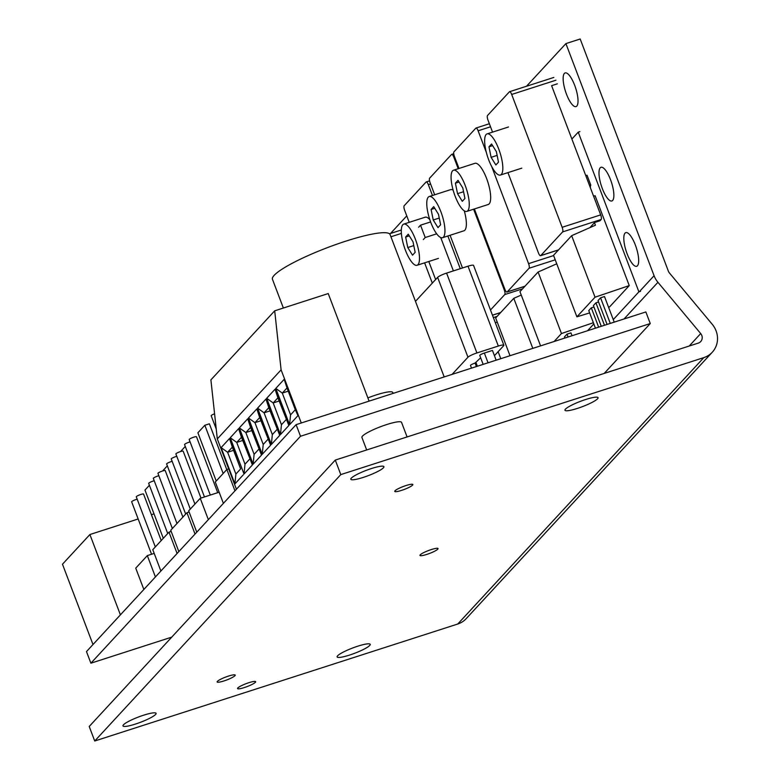 <?xml version="1.0" encoding="UTF-8"?>
<svg xmlns="http://www.w3.org/2000/svg" width="780" height="780" viewBox="0 0 780 780"><rect width="100%" height="100%" fill="white"/><g stroke="black" fill="none" stroke-linecap="round" stroke-linejoin="round"><path stroke-width="1.17" d="M589.651 312.936L576.888 316.826L595.033 297.2L571.662 235.677L595.442 225.196M595.033 297.2L629.255 285.597L595.12 195.741L593.619 196.268M576.888 316.826L553.517 255.314L571.662 235.677M595.442 225.205L594.477 222.661M540.559 345.872L519.958 291.652L538.102 272.015L556.745 263.796M538.102 272.015L561.463 333.528L593.365 322.725M510.003 355.719L495.661 317.957L513.796 298.331L521.255 295.045M513.796 298.331L532.798 348.368M495.349 322.803L497.191 321.994M498.127 351.692L500.789 358.693M604.207 373.425L650.267 323.554L645.859 311.942L296.098 424.651L86.483 651.583L90.899 663.195L171.727 637.143M288.249 391.151L282.292 393.071L290.56 414.853L295.308 409.724L287.03 387.943L282.292 393.071L275.798 388.401L284.183 379.324L297.97 415.623L289.585 424.7L275.798 388.401M650.267 323.554L300.505 436.264L90.899 663.195M300.505 436.264L296.098 424.651M629.255 285.597L609.629 306.852L608.546 307.183M494.442 355.69L503.656 345.715A7.868 1.258 159.2 0 0 503.87 345.228L473.538 265.375A7.868 1.258 159.2 0 0 468.01 266.194L446.589 273.098A7.868 1.258 159.2 0 0 437.629 277.368L415.467 301.363M503.87 345.228A7.868 1.258 159.2 0 0 498.332 346.047L476.921 352.95A7.868 1.258 159.2 0 0 467.961 357.221L452.117 374.371M471.51 368.121L470.506 365.459A3.929 0.624 -20.8 0 1 475.088 363.07L480.656 357.776M483.161 364.367L479.758 355.427A3.929 0.624 -20.8 0 1 484.351 353.048L492.453 350.435L496.148 360.185M476.053 362.758L477.37 366.229M235.882 474.055L234.907 483.902L221.12 447.603L227.614 452.273L235.882 474.055L240.62 468.916L232.352 447.145L227.614 452.273L233.571 450.352M221.12 447.603L229.505 438.526L232.352 447.145M229.505 438.526L240.62 468.916M243.292 474.825L234.907 483.902M92.995 644.533L62.478 564.213L89.895 534.534L138.167 518.973M151.418 514.702L154.011 513.874M89.895 534.534L120.403 614.855M444.181 376.935L390.098 234.575A62.927 10.062 159.2 0 0 336.843 244.179A62.927 10.062 159.2 0 0 274.17 275.33A62.927 10.062 159.2 0 0 272.444 279.269L283.364 308.022M149.399 485.277L144.973 490.074L163.293 538.307M162.62 470.974L167.339 465.855M171.298 461.575L171.97 460.844M180.56 451.552L185.279 446.433M189.238 442.153L189.91 441.421M216.216 481.016L197.896 432.783L204.838 425.266L209.371 423.803L226.766 469.589M204.838 425.266L223.158 473.499M151.564 554.239L131.654 501.833A3.9 0.624 -20.8 0 1 131.761 501.589A3.9 0.624 -20.8 0 1 137.182 499.19M155.327 546.936L136.285 496.821A3.9 0.624 -20.8 0 1 136.393 496.577A3.9 0.624 -20.8 0 1 140.273 494.647A3.9 0.624 -20.8 0 1 143.569 494.052L161.226 540.55M167.729 533.51L148.688 483.395A3.9 0.624 -20.8 0 1 148.795 483.151A3.9 0.624 -20.8 0 1 153.231 481.036A3.9 0.624 -20.8 0 1 154.216 480.743M172.361 528.499L153.319 478.384A3.9 0.624 -20.8 0 1 153.426 478.14A3.9 0.624 -20.8 0 1 157.862 476.024A3.9 0.624 -20.8 0 1 158.847 475.732M176.982 523.487L157.95 473.372A3.9 0.624 -20.8 0 1 158.057 473.128A3.9 0.624 -20.8 0 1 162.493 471.013A3.9 0.624 -20.8 0 1 165.233 470.603L182.891 517.091M185.669 514.088L166.627 463.973A3.9 0.624 -20.8 0 1 166.735 463.729A3.9 0.624 -20.8 0 1 171.171 461.614A3.9 0.624 -20.8 0 1 172.156 461.321M190.3 509.077L171.259 458.962A3.9 0.624 -20.8 0 1 171.366 458.718A3.9 0.624 -20.8 0 1 175.802 456.602A3.9 0.624 -20.8 0 1 176.787 456.31M194.922 504.065L175.89 453.95A3.9 0.624 -20.8 0 1 175.997 453.706A3.9 0.624 -20.8 0 1 180.434 451.591A3.9 0.624 -20.8 0 1 183.173 451.181L200.986 498.069M204.467 496.948L184.567 444.551A3.9 0.624 -20.8 0 1 184.675 444.308A3.9 0.624 -20.8 0 1 190.096 441.899M210.298 495.066L189.199 439.54A3.9 0.624 -20.8 0 1 189.306 439.296A3.9 0.624 -20.8 0 1 193.186 437.365A3.9 0.624 -20.8 0 1 196.482 436.771L217.718 492.677M216.226 429L211.185 415.73A3.9 0.624 -20.8 0 1 211.292 415.486A3.9 0.624 -20.8 0 1 214.578 413.78M143.851 589.475L135.749 568.133L147.322 555.604L154.196 553.39M147.322 555.604L155.425 576.947M223.392 503.363L215.29 482.02L226.863 469.492L228.696 468.897M226.863 469.492L234.965 490.825M196.774 532.175L188.672 510.842L200.245 498.313L219.16 492.209M200.245 498.313L208.348 519.646M189.111 512.011L186.927 512.723L170.732 530.264L178.834 551.596M186.927 512.723L195.039 534.056M171.171 531.433L168.987 532.145L152.792 549.685L160.894 571.028M168.987 532.145L177.099 553.478M217.308 438.925L281.102 369.856L274.697 310.82L210.902 379.88L217.308 438.925L236.428 489.255M274.697 310.82L328.234 293.563L369.096 401.125M288.853 425.49L280.469 434.567L266.682 398.268L275.067 389.191L288.853 425.49L277.914 397.81L273.175 402.938L281.453 424.72L286.192 419.591M279.747 435.357L271.362 444.434L257.575 408.135L265.96 399.058L279.747 435.357L268.808 407.677L264.069 412.805L272.337 434.587L277.075 429.448M270.631 445.224L262.246 454.301L248.459 418.002L256.844 408.925L270.631 445.224L259.691 417.544L254.953 422.672L263.221 444.454L267.959 439.315M261.514 455.091L253.13 464.168L239.343 427.869L247.728 418.792L261.514 455.091L250.575 427.411L245.836 432.539L254.114 454.321L258.853 449.183M252.408 464.958L244.023 474.035L230.236 437.736L238.612 428.659L252.408 464.958L241.468 437.278L236.72 442.406L244.998 464.188L249.736 459.049M281.102 369.856L301.285 422.984M598.553 301.987L595.94 302.825L604.471 325.279M595.94 302.825L593.395 305.584L601.263 326.313M593.931 306.998L591.318 307.837L598.65 327.151M591.318 307.837L588.764 310.596L595.442 328.185M614.221 322.13L604.5 296.546L600.571 297.814L610.292 323.398M600.571 297.814L598.026 300.573L607.084 324.431M585.77 175.607L587.028 175.198L590.801 185.143A5.899 1.784 -107.9 0 0 590.46 187.951M593.288 195.39A5.899 1.784 -107.9 0 0 594.087 196.102M590.801 185.143L589.543 185.552M568.093 336.999L567.011 334.152L570.941 332.885L572.023 335.731M567.011 334.152L564.457 336.911L564.886 338.032M587.574 330.72L593.833 323.944M554.102 341.513L561.463 333.528M290.56 414.853L289.585 424.7M284.183 379.324L287.03 387.943M297.97 415.623L295.308 409.724M279.133 401.017L273.175 402.938L266.682 398.268M281.453 424.72L280.469 434.567M275.067 389.191L277.914 397.81M270.026 410.885L264.069 412.805L257.575 408.135M272.337 434.587L271.362 444.434M265.96 399.058L268.808 407.677M260.91 420.752L254.953 422.672L248.459 418.002M263.221 444.454L262.246 454.301M256.844 408.925L259.691 417.544M251.794 430.619L245.836 432.539L239.343 427.869M254.114 454.321L253.13 464.168M247.728 418.792L250.575 427.411M242.687 440.485L236.72 442.406L230.236 437.736M244.998 464.188L244.023 474.035M238.612 428.659L241.468 437.278M571.886 139.045L578.233 132.161L579.881 131.625M578.233 132.161L638.898 291.856L640.546 291.33M638.898 291.856L613.265 319.605M403.757 224.104A21.635 6.532 72.1 0 1 416.032 240.971A21.635 6.532 72.1 0 1 417.982 264.654A21.635 6.532 72.1 0 1 417.027 265.288A21.635 6.532 72.1 0 1 404.186 246.695A21.635 6.532 72.1 0 1 403.757 224.104L425.178 217.201A21.635 6.532 72.1 0 1 429.809 219.638M408.262 234.195L405.639 237.042L407.764 247.543L412.532 255.197L415.155 252.34L413.029 241.849L408.262 234.195M409.305 235.862L405.639 237.042M413.79 245.602L407.764 247.543M464.276 210.844A21.635 6.532 72.1 0 1 464.86 230.188A21.635 6.532 72.1 0 1 463.905 230.812L442.494 237.715A21.635 6.532 72.1 0 1 429.644 219.131A21.635 6.532 72.1 0 1 429.224 196.541A21.635 6.532 72.1 0 1 441.49 213.398A21.635 6.532 72.1 0 1 443.44 237.091A21.635 6.532 72.1 0 1 442.494 237.715M429.224 196.541L450.635 189.637A21.635 6.532 72.1 0 1 453.16 190.193M433.729 206.632L431.096 209.479L433.231 219.98L437.99 227.624L440.622 224.776L438.487 214.276L433.729 206.632M434.762 208.299L431.096 209.479M439.257 218.039L433.231 219.98M453.531 170.225L474.942 163.322A21.635 6.532 72.1 0 1 487.217 180.19A21.635 6.532 72.1 0 1 489.167 203.873A21.635 6.532 72.1 0 1 488.212 204.506L466.801 211.399A21.635 6.532 72.1 0 1 453.95 192.816A21.635 6.532 72.1 0 1 453.531 170.225A21.635 6.532 72.1 0 1 465.796 187.083A21.635 6.532 72.1 0 1 467.747 210.775A21.635 6.532 72.1 0 1 466.801 211.399M458.035 180.316L455.403 183.163L457.538 193.664L462.296 201.308L464.929 198.461L462.793 187.96L458.035 180.316M459.069 181.984L455.403 183.163M463.564 191.724L457.538 193.664M501.316 174.437A21.635 6.532 72.1 0 1 500.37 175.061A21.635 6.532 72.1 0 1 487.519 156.478A21.635 6.532 72.1 0 1 487.1 133.887A21.635 6.532 72.1 0 1 499.366 150.745A21.635 6.532 72.1 0 1 501.316 174.437M491.595 143.978L488.972 146.825L491.098 157.326L495.865 164.97L498.498 162.123L496.363 151.622L491.595 143.978M492.638 145.645L488.972 146.825M497.123 155.386L491.098 157.326M340.792 474.601L94.731 741L457.753 624.019L703.813 357.62L340.792 474.601L335.283 460.083L89.212 726.482L94.731 741M371.475 468.526A17.696 2.827 159.2 0 0 350.825 479.252A17.696 2.827 159.2 0 0 365.8 476.551A17.696 2.827 159.2 0 0 383.428 467.795A17.696 2.827 159.2 0 0 383.916 466.684A17.696 2.827 159.2 0 0 371.475 468.526M143.637 715.192A17.696 2.827 159.2 0 0 122.986 725.917A17.696 2.827 159.2 0 0 137.963 723.216A17.696 2.827 159.2 0 0 155.591 714.46A17.696 2.827 159.2 0 0 156.078 713.349A17.696 2.827 159.2 0 0 143.637 715.192M585.614 399.526A17.696 2.827 159.2 0 0 564.964 410.251A17.696 2.827 159.2 0 0 579.94 407.55A17.696 2.827 159.2 0 0 597.568 398.785A17.696 2.827 159.2 0 0 598.055 397.673A17.696 2.827 159.2 0 0 585.614 399.526M357.776 646.191A17.696 2.827 159.2 0 0 337.126 656.906A17.696 2.827 159.2 0 0 352.102 654.215A17.696 2.827 159.2 0 0 369.73 645.45A17.696 2.827 159.2 0 0 370.217 644.338A17.696 2.827 159.2 0 0 357.776 646.191M217.396 681.359A9.672 1.55 -20.8 0 1 227.029 676.572A9.672 1.55 -20.8 0 1 235.219 675.1A9.672 1.55 -20.8 0 1 226.726 679.975A9.672 1.55 -20.8 0 1 217.132 681.964A9.672 1.55 -20.8 0 1 217.396 681.359M395.011 490.796A9.672 1.55 -20.8 0 1 404.644 486.008A9.672 1.55 -20.8 0 1 412.834 484.526A9.672 1.55 -20.8 0 1 404.342 489.411A9.672 1.55 -20.8 0 1 394.748 491.4A9.672 1.55 -20.8 0 1 395.011 490.796M420.225 554.833A9.672 1.55 -20.8 0 1 429.848 550.046A9.672 1.55 -20.8 0 1 438.038 548.574A9.672 1.55 -20.8 0 1 429.546 553.449A9.672 1.55 -20.8 0 1 419.952 555.438A9.672 1.55 -20.8 0 1 420.225 554.833M237.822 687.96A9.672 1.55 -20.8 0 1 247.455 683.173A9.672 1.55 -20.8 0 1 255.645 681.691A9.672 1.55 -20.8 0 1 247.153 686.575A9.672 1.55 -20.8 0 1 237.559 688.565A9.672 1.55 -20.8 0 1 237.822 687.96M407.092 436.946L401.544 422.36A21.196 3.393 159.2 0 0 383.604 425.597A21.196 3.393 159.2 0 0 362.495 436.088A21.196 3.393 159.2 0 0 361.91 437.424L366.678 449.962M703.813 357.62A22.025 20.699 42.7 0 0 712.276 352.238L466.206 618.637A22.025 20.699 -137.3 0 1 457.753 624.019M712.276 352.238A22.025 20.699 42.7 0 0 712.237 324.295L669.454 273A6.289 5.918 -137.3 0 1 668.362 271.128L580.183 39L565.909 43.602L654.079 275.72A22.025 20.699 42.7 0 0 657.93 282.292L700.703 333.577L689.198 346.037M335.283 460.083L698.295 343.102A6.289 5.918 42.7 0 0 700.703 333.577M637.445 265.785A17.696 5.343 72.1 0 1 636.675 266.302A17.696 5.343 72.1 0 1 626.164 251.092A17.696 5.343 72.1 0 1 625.813 232.615A17.696 5.343 72.1 0 1 635.856 246.412A17.696 5.343 72.1 0 1 637.445 265.785M576.781 106.09A17.696 5.343 72.1 0 1 576.01 106.606A17.696 5.343 72.1 0 1 565.5 91.396A17.696 5.343 72.1 0 1 565.149 72.92A17.696 5.343 72.1 0 1 575.192 86.707A17.696 5.343 72.1 0 1 576.781 106.09M390.526 233.474L406.77 215.884M526.519 86.239L565.909 43.602M600.22 167.797A17.696 5.343 72.1 0 1 601 167.281A17.696 5.343 72.1 0 1 611.51 182.491A17.696 5.343 72.1 0 1 611.851 200.977A17.696 5.343 72.1 0 1 601.819 187.18A17.696 5.343 72.1 0 1 600.22 167.797M393.11 393.393L392.759 392.476A23.595 3.773 159.2 0 0 367.868 397.907M430.579 183.963L428.356 184.684L432.461 195.497M447.847 235.989L460.268 268.69M428.356 184.684A3.929 1.19 -107.9 0 0 426.241 181.925A3.929 1.19 -107.9 0 0 426.065 182.042L404.196 205.715A3.929 1.19 -107.9 0 0 404.664 210.337L409.227 222.349M424.603 262.84L432.315 283.13M490.483 310.001L504.748 294.567A3.929 1.19 -107.9 0 0 504.28 289.955L505.05 289.702M454.584 156.868L453.814 157.111L458.221 168.714M473.606 209.206L504.28 289.955M453.814 157.111A3.929 1.19 -107.9 0 0 451.698 154.352A3.929 1.19 -107.9 0 0 451.532 154.469L429.653 178.152A3.929 1.19 -107.9 0 0 430.121 182.764L434.684 194.776M450.07 235.277L462.491 267.979M474.377 208.962L504.884 289.292A3.929 1.19 -107.9 0 0 507.01 292.052A3.929 1.19 -107.9 0 0 507.175 291.935L529.054 268.252A3.929 1.19 -107.9 0 0 528.587 263.64L553.625 255.567M490.532 126.799L478.12 130.796L486.349 152.47M491.731 166.627L528.587 263.64M478.12 130.796A3.929 1.19 -107.9 0 0 476.005 128.047A3.929 1.19 -107.9 0 0 475.829 128.154L453.96 151.837A3.929 1.19 -107.9 0 0 454.428 156.448L458.991 168.46M589.856 227.662L594.623 222.505L599.976 220.779L601.156 219.492A3.929 1.19 72.1 0 0 600.688 214.88L551.606 85.673L557.32 83.831M507.936 172.624L538.453 252.954A3.929 1.19 -107.9 0 0 540.569 255.713A3.929 1.19 -107.9 0 0 540.735 255.596L562.614 231.913A3.929 1.19 -107.9 0 0 562.146 227.302L600.688 214.88M555.935 80.204L511.68 94.458L562.146 227.302M511.68 94.458A3.929 1.19 -107.9 0 0 509.564 91.709A3.929 1.19 -107.9 0 0 509.399 91.816L487.519 115.498A3.929 1.19 -107.9 0 0 487.988 120.12L492.55 132.132M435.63 279.532L428.785 261.495M453.394 270.904L440.729 237.559M430.619 221.929L420.537 225.176L418.636 227.233M420.537 225.176L425.217 237.52L436.683 233.825M425.217 237.52L423.325 239.577M437.629 277.368L467.961 357.221M446.589 273.098L476.921 352.95M468.01 266.194L498.332 346.047M475.088 363.07L476.404 366.541M484.351 353.048L488.056 362.798M657.93 282.292L624.049 318.971M654.079 275.72L639.308 291.73M401.398 233.405L390.936 236.779M493.369 317.596L497.104 316.387M504.748 294.567L522.571 288.824M492.443 315.159L500.701 312.507M529.054 268.252L555.233 259.818M507.175 291.935L524.999 286.192M562.614 231.913L601.156 219.492M540.735 255.596L558.568 249.853M438.448 258.385L417.027 265.288M508.511 126.984L487.1 133.887M521.781 168.168L500.37 175.061M401.329 229.993L389.512 233.805M429.565 180.853L426.241 181.925M500.624 312.585L492.473 315.218M453.736 153.699L451.698 154.352M524.93 286.27L507.01 292.052M489.362 123.737L476.005 128.047M558.49 249.931L540.569 255.713M553.819 77.444L509.564 91.709"/></g></svg>
